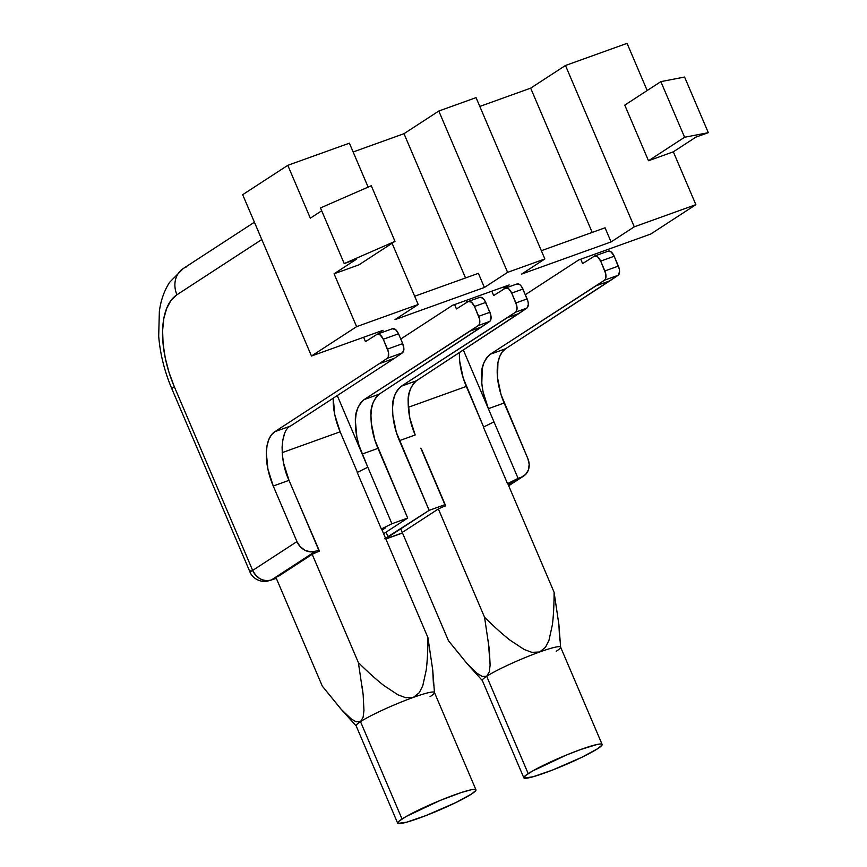 <?xml version="1.0" encoding="UTF-8"?>
<svg xmlns="http://www.w3.org/2000/svg" width="867" height="867" viewBox="0 0 867 867"><rect width="100%" height="100%" fill="white"/><g stroke="black" fill="none" stroke-linecap="round" stroke-linejoin="round"><path stroke-width="1.3" d="M560.624 647.248L558.901 624.673L554.1 592.248C554.067 605.188 553.493 616.036 552.377 624.793L548.952 640.388L545.462 647.324L539.599 652.006L531.85 652.342L524.134 649.47L510.056 640.182C502.719 634.438 494.223 626.798 484.555 617.25L489.356 649.665L490.115 665.097L489.281 671.849L486.68 676.293A42.548 4.302 156.9 0 0 482.312 680.487L523.841 777.84A42.548 4.302 -23.1 0 1 528.209 773.646L486.68 676.293A42.548 4.302 -23.1 0 1 530.582 655.409A42.548 4.302 -23.1 0 1 560.624 647.248A42.548 4.302 -23.1 0 1 556.224 651.29M488.273 640.648L490.115 665.097L489.281 671.849L486.68 676.293L528.209 773.646A42.548 4.302 -23.1 0 1 571.44 753.011A42.548 4.302 -23.1 0 1 602.121 744.45A42.548 4.302 -23.1 0 1 597.753 748.644L602.012 745.1L601.915 744.222L600.322 743.994L597.298 744.428L581.02 749.391L566.346 755.07L532.392 771.11L525.348 775.694L524.036 778.067L532.999 776.778L552.062 770.232L581.865 757.281L597.753 748.644A42.548 4.302 -23.1 0 1 554.512 769.267A42.548 4.302 -23.1 0 1 523.841 777.84M434.465 692.603L432.731 669.996L427.93 637.603C427.897 650.553 427.323 661.402 426.206 670.158L422.782 685.754L419.292 692.69L413.429 697.361L405.68 697.697L397.964 694.835L383.886 685.537C376.549 679.804 368.052 672.153 358.385 662.605L363.175 694.944L363.945 710.398L363.121 717.193L360.509 721.658A42.548 4.302 156.9 0 0 356.142 725.852L397.671 823.195A42.548 4.302 -23.1 0 1 402.039 819.001L360.509 721.658A42.548 4.302 -23.1 0 1 404.412 700.764A42.548 4.302 -23.1 0 1 434.465 692.603A42.548 4.302 -23.1 0 1 430.054 696.656M363.945 710.398L363.121 717.193L360.509 721.658L402.039 819.001A42.548 4.302 -23.1 0 1 445.28 798.377A42.548 4.302 -23.1 0 1 475.95 789.804A42.548 4.302 -23.1 0 1 471.583 793.999L475.842 790.455L475.745 789.577L474.151 789.349L471.128 789.783L461.287 792.536L440.176 800.425L406.222 816.465L399.188 821.06L397.866 823.422L406.829 822.144L425.892 815.587L455.695 802.636L471.583 793.999A42.548 4.302 -23.1 0 1 428.341 814.633A42.548 4.302 -23.1 0 1 397.671 823.195M448.467 640.746L400.738 528.859L448.467 640.746L466.804 663.309L482.399 680.617A42.548 4.302 -23.1 0 1 486.68 676.293L482.225 676.423L477.218 673.421L467.335 663.905L448.467 640.746M509.178 284.94L504.085 288.267L509.178 284.94L452.552 305.303L509.178 284.94M438.366 508.951L484.555 617.25L438.366 508.951L403.903 531.384L438.366 508.951L443.156 506.751L438.366 508.951M559.659 640.095L558.901 624.673L554.1 592.248L507.737 483.537L554.1 592.248C554.056 605.48 553.482 616.329 552.377 624.793M483.613 426.998L463.216 378.055L459.683 361.138L459.423 352.576A45.593 22.607 -109.8 0 0 466.316 386.433L483.613 426.998M525.359 294.682L578.722 259.937L650.749 234.047L695.865 204.666L673.334 151.823L695.887 137.138L673.334 151.823L695.865 204.666L634.276 226.818L565.468 65.491L627.058 43.35L647.183 90.526L627.058 43.35L565.468 65.491L634.276 226.818L611.072 241.926L605.047 227.793L541.344 250.693L605.047 227.793L611.072 241.926L634.276 226.818L695.865 204.666L650.749 234.047L578.722 259.937L525.359 294.682M548.952 640.388L545.462 647.324L539.599 652.006L531.85 652.342L524.134 649.47L510.056 640.182C502.947 634.644 494.45 626.993 484.555 617.25M408.303 407.295L466.316 386.433L408.303 407.295M242.673 194.696L311.481 356.023L383.008 330.305L379.432 332.635L383.008 330.305L311.481 356.023L242.673 194.696L287.79 165.326L349.39 143.174L368.128 187.109L349.39 143.174L287.79 165.326L310.332 218.17L287.79 165.326L242.673 194.696M392.079 243.259L418.197 304.501L356.608 326.642L334.066 273.799L358.895 264.868L394.994 241.362L371.271 185.733L394.994 241.362L344.21 263.568L320.476 207.939L371.271 185.733L320.476 207.939L344.21 263.568L356.619 259.103L334.066 273.799L356.608 326.642L311.481 356.023L356.608 326.642L418.197 304.501L392.079 243.259M322.296 686.111L275.793 577.097L322.296 686.111L340.633 708.675L356.229 725.972A42.548 4.302 -23.1 0 1 360.509 721.658L356.044 721.778L351.092 718.808L341.23 709.336L322.296 686.111M312.196 554.316L358.385 662.605L312.196 554.316L277.743 576.75L312.196 554.316L316.986 552.116L312.196 554.316M362.124 686.133L363.175 694.944M340.146 431.799L334.803 414.87L333.242 398.191A45.593 22.607 -109.8 0 0 340.146 431.799L357.442 472.352L340.146 431.799L282.187 452.639L340.146 431.799M400.76 339.03L452.552 305.303L400.76 339.03M433.489 685.439L432.731 669.996L427.93 637.603L381.567 528.903L427.93 637.603C427.886 650.835 427.312 661.684 426.206 670.158M422.782 685.754L419.292 692.69L413.429 697.361L405.68 697.697L397.964 694.835L383.886 685.537C376.777 679.999 368.28 672.358 358.385 662.605M353.14 151.974L403.989 133.691L465.525 277.949L403.989 133.691L438.8 111.03L476.059 97.635L544.866 258.962L476.059 97.635L438.8 111.03L507.607 272.357L438.8 111.03L403.989 133.691L353.14 151.974M479.809 106.435L530.658 88.152L592.194 232.41L530.658 88.152L565.468 65.491L530.658 88.152L479.809 106.435M310.332 218.17L321.69 210.779L310.332 218.17M648.494 160.753L673.334 151.823L648.494 160.753L684.594 137.246L708.306 132.673L695.887 137.138L708.306 132.673L684.583 77.044L708.306 132.673L684.594 137.246L660.86 81.628L684.583 77.044L660.86 81.628L624.771 105.124L648.494 160.753L684.594 137.246L660.86 81.628L624.771 105.124L648.494 160.753M521.663 274.07L544.866 258.962L507.607 272.357L484.404 287.465L478.378 273.333L414.675 296.232L478.378 273.333L484.404 287.465L507.607 272.357L544.866 258.962L521.663 274.07L611.072 241.926L521.663 274.07M394.994 319.609L418.197 304.501L394.994 319.609L484.404 287.465L394.994 319.609M475.95 789.804L434.421 692.462A42.548 4.302 156.9 0 0 403.751 701.024A42.548 4.302 156.9 0 0 360.509 721.658L356.044 721.778L351.092 718.808L341.23 709.336M334.066 273.799L356.619 259.103L344.21 263.568L394.994 241.362L358.895 264.868L334.066 273.799M602.121 744.45L560.591 647.096A42.548 4.302 156.9 0 0 529.921 655.669A42.548 4.302 156.9 0 0 486.68 676.293L482.225 676.423L477.218 673.421L467.335 663.905M318.742 550.046L319.511 551.206L316.986 552.116L319.511 551.206L294.639 493.529L318.742 550.046L315.588 551.184L318.742 550.046L319.511 551.206L294.639 493.529L318.742 550.046M382.098 530.138L385.761 527.678L381.339 528.978L391.927 523.744L407.696 518.065L383.626 533.736L407.696 518.065L377.969 448.369L362.189 454.037L367.814 467.226L359.101 445.66L356.879 437.109L355.372 420.82L356.142 413.7L357.887 407.653L360.564 402.895L364.064 399.611L478.421 325.504L479.451 324.139L479.603 319.164L474.509 306.463L471.42 302.117L468.191 301.532L456.443 308.934L454.59 304.566L456.443 308.934L468.191 301.532C470.391 300.73 472.493 302.366 474.509 306.463L485.737 302.431L490.841 315.122L490.744 320.075L489.757 321.429L379.182 394.171C373.2 400.11 370.458 407.132 370.946 415.217L371.282 423.085L374.858 439.992L407.696 518.065L391.927 523.744L367.814 467.226L357.226 472.461L381.339 528.978L357.226 472.461L367.814 467.226L391.927 523.744L381.339 528.978L385.772 527.624L382.098 530.138M384.677 538.743L429.143 510.36L444.912 504.692L445.681 505.851L443.156 506.751L445.681 505.851L421.579 449.323L445.681 505.851L444.912 504.692L429.143 510.36L388.134 537.063L386.053 532.165L388.134 537.063L385.598 538.353M508.268 484.783L511.931 482.323L507.509 483.623L521.251 477.251L508.571 485.498L521.251 477.251L518.098 478.378L488.359 408.682L493.984 421.861L483.396 427.106L507.509 483.623L483.396 427.106L493.984 421.861L518.098 478.378L507.509 483.623L511.942 482.269L508.268 484.783M402.451 532.869L385.804 538.851L402.451 532.869M290.499 426.055C280.171 430.411 279.347 460.269 289.014 480.351L273.246 486.019A45.593 22.607 70.2 0 1 274.785 431.712L379.107 363.782L274.785 431.712L290.499 426.055L394.528 358.244L290.499 426.055L274.785 431.712L271.36 434.963L268.737 439.699L267.047 445.736L266.321 452.834L267.903 469.09L273.246 486.019L296.947 541.593L252.665 570.421A15.443 13.319 56.9 0 0 271.306 580.012L276.28 578.224L271.306 580.012L315.588 551.184L310.31 551.846L304.902 550.252L300.22 546.654L296.947 541.593L273.246 486.019L289.014 480.351L283.672 463.422L282.382 455.045L282.078 447.166L282.794 440.068L284.484 434.042M379.713 333.296L379.052 331.725L379.713 333.296M289.014 480.351L294.639 493.529L289.014 480.351M379.107 363.782L394.528 358.244L402.537 352.782L394.528 358.244L379.107 363.782L387.256 358.288L379.107 363.782M250.379 570.876L250.119 571.808L252.665 570.421L174.321 386.736L169.065 372.55L165.283 358.082L163.094 343.896L162.606 330.544L163.82 318.525L166.692 308.305L171.124 300.285L176.933 294.769L261.791 239.52L176.933 294.769A23.16 19.974 -123.1 0 1 182.98 268.716A23.16 19.974 -123.1 0 1 186.817 266.776M377.405 334.131A7.716 3.826 70.2 0 0 377.026 334.315L365.473 341.641L363.609 337.274L365.473 341.641L377.026 334.315L380.223 334.911L383.29 339.257L388.383 351.959L388.264 356.922L387.256 358.288L402.537 352.782L387.256 358.288A7.716 3.826 70.2 0 0 387.484 349.108L402.722 343.625L403.914 349.217L402.537 352.782C404.26 351.048 404.325 347.992 402.722 343.625L398.517 333.784L402.722 343.625L387.484 349.108L383.29 339.257L398.517 333.784L383.29 339.257A7.716 3.826 70.2 0 0 377.405 334.131L392.686 328.636M376.43 396.642L373.265 402.125L371.618 408.14L370.946 415.217C370.946 426.434 373.287 437.477 377.969 448.369L362.189 454.037L337.263 395.58L362.189 454.037C357.518 443.156 355.242 432.08 355.372 420.82C354.961 412.703 357.854 405.626 364.064 399.611L379.182 394.171L364.064 399.611L470.131 331.064L481.749 326.881L379.182 394.171M594.74 255.993L608.287 251.127A7.716 3.826 -109.8 0 1 614.183 256.253L600.679 261.108L597.591 256.762L594.361 256.177C596.561 255.364 598.663 257.011 600.679 261.108L604.873 270.948L618.377 266.093L604.873 270.948C606.477 275.316 606.38 278.383 604.592 280.149L605.621 278.773L605.773 273.799L600.679 261.108L614.183 256.253L618.377 266.093A7.716 3.826 -109.8 0 1 618.138 275.272L604.592 280.149L618.138 275.272L610 280.778L596.301 285.698L604.592 280.149L490.234 354.256L505.678 348.697L490.234 354.256C484.024 360.271 481.12 367.337 481.543 375.454C481.413 386.715 483.688 397.79 488.359 408.682L483.049 391.743L481.792 383.355L482.301 368.345L484.057 362.287L486.734 357.529L490.234 354.256L596.301 285.698L610 280.778L505.678 348.697A45.593 22.607 -109.8 0 0 504.139 403.014L488.359 408.682L463.336 349.997L488.359 408.682L504.139 403.014L527.84 458.578L501.039 394.626L497.506 377.709L497.929 362.72L499.63 356.695L502.242 351.959L505.678 348.697L618.138 275.272L619.547 271.685L619.276 268.943L614.183 256.253L611.105 251.896L607.919 251.3M595.174 255.841L594.502 254.269L595.174 255.841M420.809 448.174L444.912 504.692L420.809 448.174M416.398 380.797L401.28 386.227C395.07 392.252 392.177 399.319 392.588 407.436C392.458 418.696 394.734 429.772 399.416 440.653L429.143 510.36L396.317 432.275L392.838 415.336L392.588 407.436L393.358 400.316L395.114 394.268L397.79 389.511L401.28 386.227L515.637 312.131L516.667 310.754L516.819 305.78L511.725 293.089L508.647 288.733L505.418 288.158L493.67 295.549L491.806 291.193L493.67 295.549L505.418 288.158C507.607 287.345 509.72 288.993 511.725 293.089L522.953 289.047L528.057 301.738L528.339 304.48L526.973 308.056L416.398 380.797L401.28 386.227L507.358 317.68L518.965 313.507L416.398 380.797C410.416 386.736 407.674 393.748 408.173 401.833L409.82 418.067L415.185 434.985L399.416 440.653L415.185 434.985C410.514 424.104 408.173 413.05 408.173 401.833L408.834 394.756L410.481 388.741L413.646 383.257M466.305 300.361L467.107 302.215L466.305 300.361M479.527 297.457L480.99 297.208L484.35 299.895L489.931 312.272L478.703 316.314L474.509 306.463L485.737 302.431C483.732 298.335 481.662 296.677 479.527 297.457M594.361 256.177L582.613 263.568L580.76 259.211L582.613 263.568L594.361 256.177M503.532 286.977L504.323 288.83L503.532 286.977M516.754 284.083L519.907 284.69L521.566 286.522L527.158 298.887L515.93 302.93L511.725 293.089L522.953 289.047C520.948 284.95 518.878 283.292 516.754 284.083M527.84 458.578L529.184 464.333L528.404 469.903L525.619 474.433L521.251 477.251A15.443 13.319 -123.1 0 0 523.646 476.059A15.443 13.319 -123.1 0 0 527.84 458.578M481.749 326.881L489.757 321.429L478.421 325.504L470.131 331.064L481.749 326.881M518.965 313.507L526.973 308.056L515.637 312.131L507.358 317.68L518.965 313.507M392.317 328.81L395.471 329.427L398.517 333.784C396.512 329.688 394.452 328.029 392.317 328.81M254.41 222.212L183.219 268.564A23.16 19.974 56.9 0 0 176.933 294.769A77.196 38.289 70.2 0 0 174.321 386.736A23.16 2.341 156.9 0 0 171.937 389.023L249.891 571.765C250.585 574.463 255.754 582.05 266.386 581.475L276.335 578.376M171.959 389.045A23.16 2.341 -23.1 0 1 174.321 386.736L252.665 570.421L249.902 571.787M527.158 298.887L515.93 302.93C517.523 307.297 517.426 310.364 515.637 312.131L526.973 308.056C528.697 306.311 528.762 303.255 527.158 298.887M489.931 312.272L478.703 316.314C480.307 320.682 480.21 323.738 478.421 325.504L489.757 321.429C491.481 319.695 491.535 316.639 489.931 312.272M271.306 580.012L315.588 551.184A15.443 13.319 -123.1 0 1 296.947 541.593L252.665 570.421C257.098 578.657 263.319 581.855 271.306 580.012M183.219 268.564L169.574 282.349C164.221 290.738 160.818 300.372 159.365 311.242L158.694 336.093C160.113 353.899 164.524 371.542 171.937 389.023M505.797 287.974L517.122 283.899M468.57 301.348L479.895 297.283M402.505 533.01L385.869 538.992M508.691 485.791L523.646 476.059"/></g></svg>
